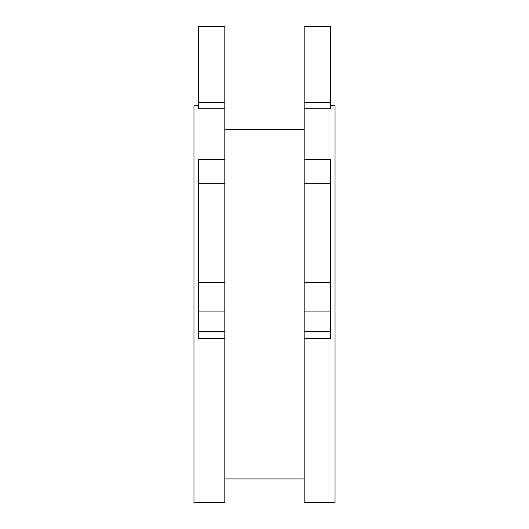 <?xml version="1.0" encoding="UTF-8"?>
<svg xmlns="http://www.w3.org/2000/svg" width="529" height="529" viewBox="0 0 529 529"><rect width="100%" height="100%" fill="white"/><g stroke="black" fill="none" stroke-linecap="round" stroke-linejoin="round"><path stroke-width="0.79" d="M198.375 105.8L193.964 105.8L193.964 502.55L224.825 502.55L224.825 159.368L198.375 159.368L198.375 183.708L224.825 183.708M224.825 102.375L224.825 26.45L198.375 26.45L198.375 108.776L224.825 108.776L224.825 102.375L198.375 102.375M224.825 108.776L224.825 159.368M304.175 26.536L330.625 26.536L304.175 26.45L304.175 502.55L335.036 502.55L335.036 105.8L330.625 105.8M304.175 159.368L330.625 159.368L330.625 331.412L304.175 331.412M304.175 183.708L330.625 183.708M304.175 282.446L330.625 282.446M304.175 311.092L330.625 311.092M304.175 338.401L330.625 338.401L330.625 331.412M330.625 26.536L330.625 102.375L304.175 102.375M304.175 108.776L330.625 108.776L330.625 102.375M224.825 282.446L198.375 282.446L198.375 183.708M224.825 338.401L198.375 338.401L198.375 282.446M224.825 311.092L198.375 311.092M224.825 26.536L198.375 26.536M224.825 331.412L198.375 331.412M224.825 478.93L304.175 478.93M224.825 129.42L304.175 129.42"/></g></svg>
